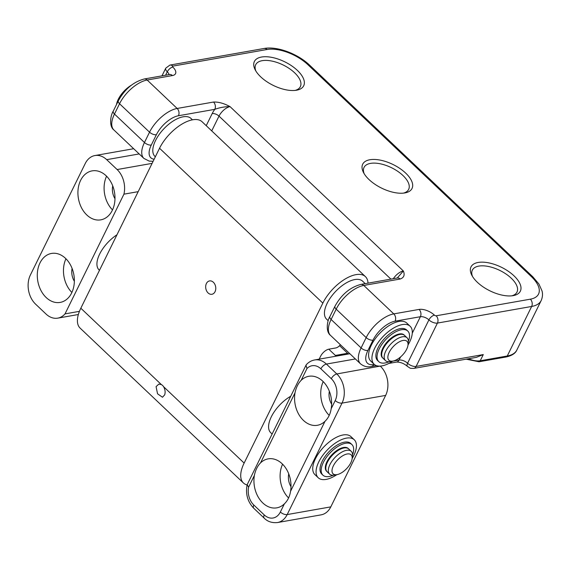 <?xml version="1.0" encoding="UTF-8"?>
<svg xmlns="http://www.w3.org/2000/svg" width="571" height="571" viewBox="0 0 571 571"><rect width="100%" height="100%" fill="white"/><g stroke="black" fill="none" stroke-linecap="round" stroke-linejoin="round"><path stroke-width="0.86" d="M46.18 297.534A24.867 18.308 80 0 1 37.515 271.525A24.867 18.308 80 0 1 51.511 253.438A24.867 18.308 80 0 1 65.479 258.32A24.867 18.308 80 0 1 74.144 284.329A24.867 18.308 80 0 1 60.148 302.416A24.867 18.308 80 0 1 46.18 297.534M71.889 292.466A24.867 18.308 80 0 1 65.943 258.77M86.806 214.974A24.867 18.308 80 0 1 78.141 188.965A24.867 18.308 80 0 1 92.138 170.872A24.867 18.308 80 0 1 106.106 175.754A24.867 18.308 80 0 1 114.771 201.763A24.867 18.308 80 0 1 100.774 219.849A24.867 18.308 80 0 1 86.806 214.974M112.516 209.907A24.867 18.308 80 0 1 106.57 176.203M254.38 475.407A24.867 18.308 -100 0 0 262.817 502.965A24.867 18.308 -100 0 0 276.785 507.847A24.867 18.308 -100 0 0 284.379 503.85C287.67 500.703 289.733 496.52 290.553 491.296A24.867 18.308 -100 0 0 282.117 463.745A24.867 18.308 -100 0 0 268.149 458.863A24.867 18.308 -100 0 0 260.562 462.853C257.514 465.965 255.458 470.147 254.38 475.407L248.606 487.149L247.164 484.693L306.206 364.819C308.511 362.207 311.323 360.587 314.635 359.958A20.941 15.417 80 0 1 326.398 364.07L336.819 373.955L380.25 366.09M282.581 464.194A24.867 18.308 -100 0 0 288.591 497.962M295.007 392.848A24.867 18.308 -100 0 0 303.444 420.399A24.867 18.308 -100 0 0 317.412 425.281A24.867 18.308 -100 0 0 325.006 421.291C328.296 418.136 330.359 413.954 331.18 408.736A24.867 18.308 -100 0 0 322.743 381.178A24.867 18.308 -100 0 0 308.775 376.296A24.867 18.308 -100 0 0 301.188 380.293C298.148 383.398 296.085 387.581 295.007 392.848L260.562 462.853M323.207 381.635A24.867 18.308 -100 0 0 329.217 415.395M288.733 473.866A13.74 10.121 -100 0 0 290.996 486.706M329.36 391.299A13.74 10.121 -100 0 0 331.63 404.14M74.366 281.282A13.74 10.121 80 0 1 72.096 268.434M114.992 198.715A13.74 10.121 80 0 1 112.723 185.875M336.269 356.147A7.851 5.781 80 0 1 335.377 355.433L347.589 353.278L339.574 345.676M347.589 353.278A7.851 5.781 -100 0 0 348.481 353.991M331.18 408.736L335.206 400.564A15.71 11.563 -100 0 0 331.301 378.694A5.239 2.512 -46.5 0 1 336.819 373.955A20.941 15.417 80 0 1 342.022 403.105L287.177 514.571A20.941 15.417 80 0 1 277.485 522.551L321.102 514.856A20.941 15.417 -100 0 0 330.795 506.877L385.639 395.418A20.941 15.417 -100 0 0 380.436 366.261M85.236 163.534A20.941 15.417 80 0 1 94.929 155.548A20.941 15.417 80 0 1 106.691 159.659L117.119 169.544A20.941 15.417 80 0 1 123.928 194.169L65.023 313.886A20.941 15.417 80 0 1 57.785 318.14A20.941 15.417 80 0 1 46.015 314.029L35.595 304.15A20.941 15.417 80 0 1 30.391 274.994L85.236 163.534M335.377 355.433L328.789 349.188M123.928 194.169L138.182 191.656M65.023 313.886L79.44 311.345M331.301 378.694L320.873 368.816A15.71 11.563 -100 0 0 306.962 368.552L305.985 365.147M116.962 234.781A26.18 12.562 133.5 0 0 99.104 269.969L99.475 270.319M365.204 283.651L362.635 281.21A26.18 12.562 133.5 0 0 354.648 279.59A26.18 12.562 133.5 0 0 330.716 297.377A26.18 12.562 133.5 0 0 326.612 319.203L328.204 320.716M399.821 341.558A13.09 6.281 133.5 0 0 388.487 354.056A13.09 6.281 133.5 0 0 392.905 361.086A13.09 6.281 133.5 0 0 396.074 359.987A13.09 6.281 133.5 0 0 407.98 345.184A13.09 6.281 133.5 0 0 399.821 341.558M407.98 345.184L408.322 342.486A15.71 7.537 133.5 0 0 407.087 337.796A15.71 7.537 133.5 0 0 398.529 338.132A15.71 7.537 133.5 0 0 386.596 349.573A15.71 7.537 133.5 0 0 385.475 360.587A15.71 7.537 133.5 0 0 390.229 361.571L392.905 361.086M407.087 337.796L404.589 335.427A15.71 7.537 133.5 0 0 396.031 335.762A15.71 7.537 133.5 0 0 384.097 347.204A15.71 7.537 133.5 0 0 382.977 358.217L385.475 360.587M381.357 355.776A15.053 7.223 133.5 0 0 381.507 355.926L381.863 356.261M131.38 85.193A18.322 8.793 133.5 0 0 116.498 104.55M402.576 334.42L402.22 334.085A15.053 7.223 133.5 0 0 402.063 333.942M332.443 472.938A13.09 6.281 133.5 0 0 337.04 474.615A13.09 6.281 133.5 0 0 352.121 458.713A13.09 6.281 133.5 0 0 351.729 455.658A13.09 6.281 133.5 0 0 339.103 458.449A13.09 6.281 133.5 0 0 332.443 472.938M352.121 458.713L352.457 456.015A15.71 7.537 133.5 0 0 351.993 452.353A15.71 7.537 133.5 0 0 351.229 451.318A15.71 7.537 133.5 0 0 335.876 456.593A15.71 7.537 133.5 0 0 328.846 473.088A15.71 7.537 133.5 0 0 329.61 474.116A15.71 7.537 133.5 0 0 334.363 475.093L337.04 474.615M351.229 451.318L348.724 448.949A15.71 7.537 133.5 0 0 333.378 454.223A15.71 7.537 133.5 0 0 326.348 470.718A15.71 7.537 133.5 0 0 327.112 471.746L329.61 474.116M325.499 469.305A15.053 7.223 133.5 0 0 325.648 469.455L325.998 469.79M346.711 447.942L346.361 447.607A15.053 7.223 133.5 0 0 346.204 447.471M352.136 458.556A26.18 12.562 133.5 0 0 354.263 439.77A26.18 12.562 133.5 0 0 346.411 438.128A26.18 12.562 133.5 0 0 322.401 455.865A26.18 12.562 133.5 0 0 318.24 477.763A26.18 12.562 133.5 0 0 326.098 479.412A26.18 12.562 133.5 0 0 336.883 474.644M354.263 439.77L350.929 436.615A26.18 12.562 133.5 0 0 343.078 434.966A26.18 12.562 133.5 0 0 319.068 452.703A26.18 12.562 133.5 0 0 314.906 474.601L318.24 477.763M513.993 275.822A27.487 13.112 -153.8 0 1 513.243 295.628A27.487 13.112 -153.8 0 1 477.356 282.281A27.487 13.112 -153.8 0 1 471.824 275.251A27.487 13.112 -153.8 0 1 482.374 262.146A27.487 13.112 -153.8 0 1 513.993 275.822M511.816 295.828A24.867 11.863 26.2 0 0 516.976 292.095A24.867 11.863 26.2 0 0 511.238 278.191A24.867 11.863 26.2 0 0 488.633 266.521A24.867 11.863 26.2 0 0 472.345 270.133A24.867 11.863 26.2 0 0 472.531 276.5M405.674 173.106A27.487 13.112 -153.8 0 1 404.925 192.919A27.487 13.112 -153.8 0 1 369.037 179.565A27.487 13.112 -153.8 0 1 363.506 172.535A27.487 13.112 -153.8 0 1 374.055 159.437A27.487 13.112 -153.8 0 1 405.674 173.106M403.497 193.119A24.867 11.863 26.2 0 0 408.658 189.379A24.867 11.863 26.2 0 0 402.919 175.475A24.867 11.863 26.2 0 0 380.322 163.806A24.867 11.863 26.2 0 0 364.027 167.424A24.867 11.863 26.2 0 0 364.212 173.791M297.355 70.39A27.487 13.112 -153.8 0 1 296.606 90.204A27.487 13.112 -153.8 0 1 260.719 76.857A27.487 13.112 -153.8 0 1 255.187 69.819A27.487 13.112 -153.8 0 1 265.736 56.722A27.487 13.112 -153.8 0 1 297.355 70.39M295.178 90.404A24.867 11.863 26.2 0 0 300.339 86.664A24.867 11.863 26.2 0 0 294.6 72.767A24.867 11.863 26.2 0 0 272.003 61.097A24.867 11.863 26.2 0 0 255.708 64.709A24.867 11.863 26.2 0 0 255.894 71.075M397.288 277.991L403.354 270.968C405.017 275.015 403.947 277.699 400.15 279.033L363.791 285.443L393.783 313.886L419.078 309.425A11.777 5.617 -153.8 0 1 434.431 315.149A1.306 0.621 26.2 0 0 436.137 315.792L530.345 299.175A31.412 14.989 26.2 0 0 531.287 276.521L307.983 64.773A31.412 14.989 26.2 0 0 267.05 49.499L172.842 66.115A1.306 0.621 26.2 0 0 172.799 67.057A11.777 5.617 -153.8 0 1 172.449 75.558L147.154 80.019L177.146 108.461L213.511 102.045C218.486 101.831 223.996 103.358 230.049 106.627C224.903 106.606 219.821 107.512 214.81 109.339L178.452 115.749A20.941 10.05 133.5 0 0 156.368 134.727L151.286 145.048A20.941 10.05 133.5 0 0 154.141 159.223M483.28 354.577L476.328 357.375L413.682 368.416A5.239 3.854 -100 0 0 416.109 366.425L483.28 354.577L480.232 360.772L507.269 355.997L531.651 306.463L437.436 323.079L416.109 366.425A6.545 3.119 26.2 0 1 407.58 363.242L428.907 319.896A6.545 3.119 26.2 0 0 420.384 316.712L395.082 321.18A20.941 10.05 133.5 0 0 373.006 340.152L367.924 350.473A20.941 10.05 133.5 0 0 373.755 364.526L374.312 364.426M360.851 284.415C349.973 287.356 341.351 294.629 334.977 306.234A5.239 2.498 -153.8 0 0 336.183 309.161L331.109 319.482L361.1 347.925L366.182 337.604L336.183 309.161A26.18 12.562 133.5 0 1 363.791 285.443A5.239 3.854 -100 0 0 360.851 284.415L397.209 278.006A5.239 3.854 80 0 1 400.15 279.033M213.511 102.045A5.239 3.854 80 0 1 214.81 109.339A15.71 7.537 -46.5 0 0 212.184 113.572L206.224 125.677M326.876 471.496A15.71 7.537 -46.5 0 1 326.612 471.268A15.71 7.537 -46.5 0 1 328.503 459.02A15.71 7.537 -46.5 0 1 341.965 447.878A15.71 7.537 -46.5 0 1 348.224 448.478A15.71 7.537 -46.5 0 1 348.467 448.727M333.286 475.229A21.07 10.114 -46.5 0 1 331.323 475.971A21.07 10.114 -46.5 0 1 322.922 475.165L321.751 474.058A21.07 10.114 -46.5 0 1 324.292 457.621A21.07 10.114 -46.5 0 1 342.35 442.675A21.07 10.114 -46.5 0 1 350.751 443.474L351.922 444.581A21.07 10.114 -46.5 0 1 352.528 454.93M322.922 475.165A21.07 10.114 -46.5 0 1 325.456 458.727A21.07 10.114 -46.5 0 1 343.514 443.781A21.07 10.114 -46.5 0 1 351.922 444.581M408.001 345.034A26.18 12.562 133.5 0 0 410.128 326.248A26.18 12.562 133.5 0 0 402.269 324.599A26.18 12.562 133.5 0 0 378.266 342.336A26.18 12.562 133.5 0 0 374.105 364.234A26.18 12.562 133.5 0 0 381.956 365.883A26.18 12.562 133.5 0 0 392.748 361.115M410.128 326.248L406.795 323.086A26.18 12.562 133.5 0 0 398.936 321.437A26.18 12.562 133.5 0 0 374.933 339.181A26.18 12.562 133.5 0 0 370.772 361.079L374.105 364.234M382.734 357.967A15.71 7.537 -46.5 0 1 382.477 357.746A15.71 7.537 -46.5 0 1 384.362 345.491A15.71 7.537 -46.5 0 1 397.823 334.349A15.71 7.537 -46.5 0 1 404.09 334.949A15.71 7.537 -46.5 0 1 404.325 335.198M389.151 361.7A21.07 10.114 -46.5 0 1 387.188 362.442A21.07 10.114 -46.5 0 1 378.78 361.636L377.617 360.529A21.07 10.114 -46.5 0 1 380.15 344.099A21.07 10.114 -46.5 0 1 398.208 329.146A21.07 10.114 -46.5 0 1 406.616 329.952L407.78 331.059A21.07 10.114 -46.5 0 1 408.393 341.408M378.78 361.636A21.07 10.114 -46.5 0 1 381.321 345.205A21.07 10.114 -46.5 0 1 399.379 330.252A21.07 10.114 -46.5 0 1 407.78 331.059M192.441 119.824L190.992 118.447A26.18 12.562 133.5 0 0 175.611 119.589A26.18 12.562 133.5 0 0 156.511 138.667A26.18 12.562 133.5 0 0 154.969 156.44L155.341 156.789M161.357 384.576A6.781 4.989 80 0 1 163.613 386.717C165.14 389.479 165.497 392.184 164.698 394.825L162.478 397.245L157.56 393.812L156.069 386.638L158.795 384.126L161.357 384.576L80.825 308.219L159.545 148.246A31.412 15.074 -46.5 0 1 192.663 119.789A31.412 15.074 -46.5 0 1 202.091 121.759L365.404 276.621A31.412 15.074 -46.5 0 1 368.002 283.152M206.409 283.509A6.781 4.989 80 0 1 209.55 280.925A6.781 4.989 80 0 1 214.81 284.237A6.781 4.989 80 0 1 215.046 291.695A6.781 4.989 80 0 1 211.905 294.279A6.781 4.989 80 0 1 206.638 290.967A6.781 4.989 80 0 1 206.409 283.509M247.079 484.943A32.718 15.703 -46.5 0 1 243.432 482.973A32.718 15.703 -46.5 0 1 244.138 463.074L322.851 303.108A31.412 15.074 -46.5 0 1 355.976 274.644A31.412 15.074 -46.5 0 1 365.404 276.621M340.387 344.741A5.239 2.512 -46.5 0 1 335.841 347.939L328.867 349.174A7.851 3.769 133.5 0 0 320.581 356.29L319.168 359.159M243.432 482.973L80.118 328.111A32.718 15.703 -46.5 0 1 80.825 308.219M290.668 396.281A26.18 12.562 133.5 0 0 272.082 415.331A26.18 12.562 133.5 0 0 270.747 432.725L272.103 434.01M290.553 491.296L325.006 421.291M306.962 368.552L301.188 380.293M248.606 487.149A15.71 11.563 -100 0 0 253.838 505.042L264.266 514.928A15.71 11.563 -100 0 0 280.354 512.023A5.239 2.498 -153.8 0 0 287.177 514.571L330.795 506.877M335.206 400.564A5.239 2.498 -153.8 0 0 342.022 403.105L385.639 395.418M355.383 358.959L326.398 364.07A5.239 2.512 -46.5 0 0 320.873 368.816M106.691 159.659L139.167 153.934M117.119 169.544L152.1 163.37M280.354 512.023L284.379 503.85M277.485 522.551C271.982 523.072 267.542 521.594 264.152 518.111A5.239 2.512 -46.5 0 1 264.266 514.928M264.152 518.111L253.731 508.226A5.239 2.512 -46.5 0 1 253.838 505.042M172.449 75.558A5.239 3.854 -100 0 0 169.508 74.53L144.213 78.991A5.239 3.854 -100 0 1 147.154 80.019A26.18 12.562 133.5 0 0 119.546 103.736A5.239 2.498 -153.8 0 1 118.34 100.81L113.265 111.131A5.239 2.498 -153.8 0 0 114.471 114.057L144.463 142.5L149.545 132.179L119.546 103.736L114.471 114.057A26.18 12.562 133.5 0 0 113.907 129.974L143.899 158.417A26.18 12.562 -46.5 0 1 144.463 142.5A5.239 2.498 -153.8 0 0 151.286 145.048M390.899 279.119L219.007 116.113A10.471 5.025 133.5 0 1 230.049 106.627L403.354 270.968A10.471 5.025 -46.5 0 0 393.326 278.691M392.627 361.193L399.05 360.058L400.599 356.918M412.262 333.214L420.384 316.712A5.239 3.854 80 0 0 419.078 309.425M212.184 113.572A5.239 2.498 26.2 0 1 219.007 116.113L211.727 130.902M468.52 358.745A15.71 7.494 26.2 0 0 480.232 360.772A2.619 1.927 80 0 1 479.019 361.764L506.063 356.996A2.619 1.927 80 0 0 507.269 355.997A36.651 17.487 26.2 0 0 516.826 350.059L541.201 300.517A36.651 17.487 -153.8 0 1 531.651 306.463A5.239 3.854 80 0 0 530.345 299.175M334.977 306.234L329.895 316.555A5.239 2.498 -153.8 0 0 331.109 319.482A26.18 12.562 133.5 0 0 330.538 335.398L360.537 363.848A26.18 12.562 -46.5 0 1 361.1 347.925A5.239 2.498 26.2 0 0 367.924 350.473M373.006 340.152A5.239 2.498 26.2 0 1 366.182 337.604A26.18 12.562 -46.5 0 1 393.783 313.886A5.239 3.854 80 0 1 395.082 321.18M156.368 134.727A5.239 2.498 -153.8 0 1 149.545 132.179A26.18 12.562 -46.5 0 1 177.146 108.461A5.239 3.854 80 0 1 178.452 115.749M436.137 315.792A5.239 3.854 80 0 1 437.436 323.079A6.545 3.119 -153.8 0 1 428.907 319.896A5.239 2.512 133.5 0 1 434.431 315.149M399.05 360.058A6.545 3.119 -153.8 0 1 407.58 363.242A5.239 2.512 -46.5 0 0 407.466 366.425C404.175 363.534 400.564 362.078 396.631 362.057A5.239 3.854 -100 0 0 399.05 360.058M168.945 74.63A6.545 3.119 26.2 0 0 167.282 71.803L165.597 75.215M172.799 67.057A5.239 2.512 133.5 0 0 167.282 71.803A6.545 3.119 -153.8 0 1 165.768 68.149L161.971 75.857M376.41 365.626L371.336 366.518A5.239 3.854 -100 0 0 373.755 364.526M531.287 276.521A5.239 2.512 -46.5 0 1 532.857 276.849L538.924 284.03L542.007 290.882C542.186 291.681 543.406 295.257 541.201 300.517M307.983 64.773A5.239 2.512 -46.5 0 1 309.553 65.101L532.857 276.849M267.05 49.499A5.239 3.854 -100 0 0 264.109 48.471L169.901 65.087L165.768 68.149M172.842 66.115A5.239 3.854 -100 0 0 169.901 65.087M159.545 148.246L322.851 303.108M163.613 386.717L244.138 463.074M94.929 155.548L133.671 148.717M57.785 318.14L78.355 314.514M314.635 359.958L349.88 353.742M247.093 484.886C245.402 493.994 247.614 501.773 253.731 508.226M329.895 316.555C327.176 320.616 325.463 331.722 330.538 335.398M143.899 158.417L149.209 161.108L153.121 161.3M413.682 368.416C409.286 368.159 411.612 368.987 407.466 366.425M396.631 362.057L388.844 363.427M371.336 366.518C367.567 367.417 363.963 366.525 360.537 363.848M309.553 65.101C297.869 53.86 277.213 45.973 264.109 48.471M144.213 78.991C133.343 81.931 124.714 89.204 118.34 100.81M113.265 111.131C110.538 115.192 108.833 126.298 113.907 129.974M479.019 361.764L466.164 359.166M506.063 356.996C511.823 355.726 515.406 353.413 516.826 350.059"/></g></svg>
